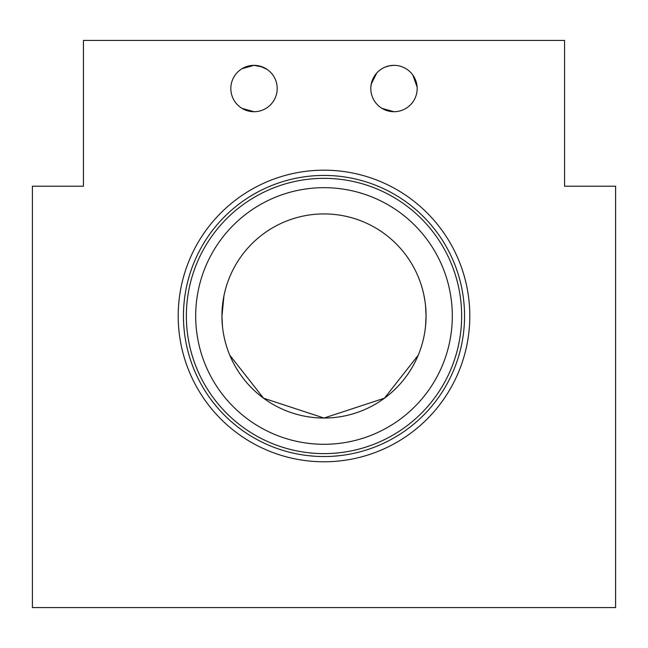 <?xml version="1.0" encoding="UTF-8"?>
<svg xmlns="http://www.w3.org/2000/svg" width="648" height="648" viewBox="0 0 648 648"><rect width="100%" height="100%" fill="white"/><g stroke="black" fill="none" stroke-linecap="round" stroke-linejoin="round"><path stroke-width="0.97" d="M324 170.181A145.8 145.8 0 0 1 469.8 315.981A145.8 145.8 0 0 1 324 461.781A145.8 145.8 0 0 1 178.2 315.981A145.8 145.8 0 0 1 324 170.181M324 453.616A137.635 137.635 0 0 0 461.635 315.981A137.635 137.635 0 0 0 324 178.346A137.635 137.635 0 0 0 186.365 315.981A137.635 137.635 0 0 0 324 453.616M324 456.532A140.551 140.551 0 0 0 464.551 315.981A140.551 140.551 0 0 0 324 175.43A140.551 140.551 0 0 0 183.449 315.981A140.551 140.551 0 0 0 324 456.532M324 444.285A128.304 128.304 0 0 0 452.304 315.981A128.304 128.304 0 0 0 324 187.677A128.304 128.304 0 0 0 195.696 315.981A128.304 128.304 0 0 0 324 444.285M418.203 355.25L384.418 398.204L324 418.041A102.06 102.06 0 0 0 426.06 315.981A102.06 102.06 0 0 0 324 213.921A102.06 102.06 0 0 0 221.94 315.981A102.06 102.06 0 0 0 324 418.041L263.582 398.204L229.797 355.25M426.06 316.184L425.534 305.621M424.991 301.255L423.8 294.629M422.909 290.822L422.391 288.862M426.06 316.378C421.613 278.729 421.613 278.729 426.06 316.378L425.461 327.062M376.934 72.827L376.561 73.24M373.078 78.513L371.426 83.203M371.353 83.511L371.223 84.118M376.723 73.062C388.824 64.306 388.824 64.306 376.723 73.062L371.215 84.159L370.899 86.403M267.138 69.425C276.194 78.53 276.194 78.53 267.138 69.425L259.994 66.137M242.052 108.386L254.016 111.715A23.182 23.182 0 0 1 230.834 88.533A23.182 23.182 0 0 1 254.016 65.351L242.052 68.68M382.02 108.386L393.984 111.715A23.182 23.182 0 0 1 370.802 88.533A23.182 23.182 0 0 1 393.984 65.351L389.343 65.821M370.85 87.075C373.904 103.826 373.904 103.826 370.85 87.075L371.49 82.928M388.452 66.023L385.844 66.825M384.426 67.416L383.608 67.805M417.118 87.075C414.064 103.826 414.064 103.826 417.118 87.075L412.881 75.103M389.894 65.715L385.115 67.117M384.248 67.497L383.187 68.024M382.142 68.607L381.202 69.19M265.283 68.275L263.704 67.473M262.643 67.019L254.016 65.351A23.182 23.182 0 0 1 277.198 88.533A23.182 23.182 0 0 1 254.016 111.715C270.767 107.487 270.767 107.487 254.016 111.715M393.984 65.351C410.735 69.579 410.735 69.579 393.984 65.351A23.182 23.182 0 0 1 417.166 88.533A23.182 23.182 0 0 1 393.984 111.715C410.735 107.487 410.735 107.487 393.984 111.715M223.009 301.255L221.94 316.378L223.949 295.853M225.739 288.392L225.609 288.862M225.091 290.822L224.2 294.629M222.539 327.062L221.94 316.378M32.4 186.219L83.43 186.219L83.43 40.419L564.57 40.419L564.57 186.219L615.6 186.219L615.6 607.581L32.4 607.581L32.4 186.219"/></g></svg>
